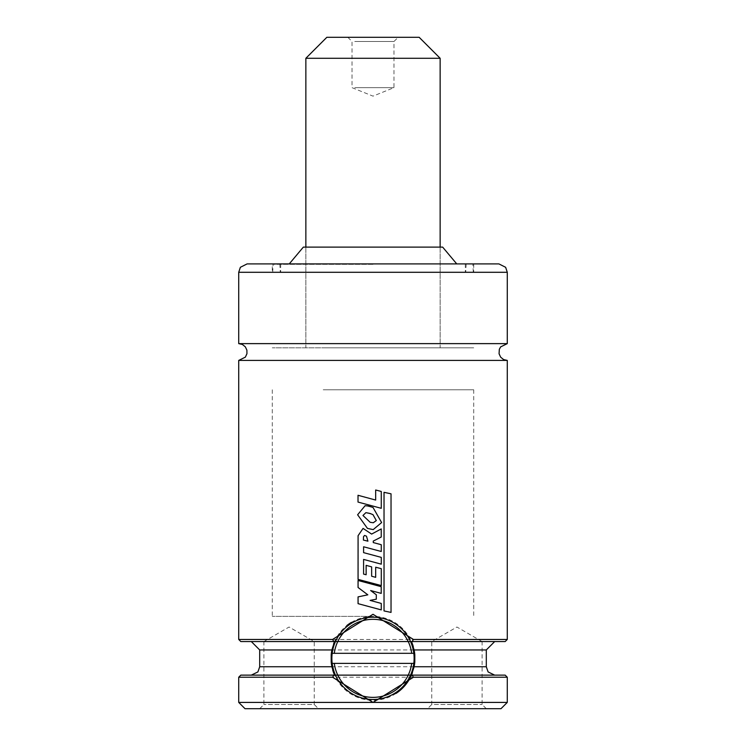<?xml version="1.0" encoding="UTF-8"?>
<svg xmlns="http://www.w3.org/2000/svg" width="746" height="746" viewBox="0 0 746 746"><rect width="100%" height="100%" fill="white"/><g stroke="black" fill="none" stroke-linecap="round" stroke-linejoin="round"><path stroke-width="0.56" stroke-dasharray="3.73 2.8" d="M414.114 666.737A41.962 41.962 0 0 1 412.426 672.724M396.061 693.407A41.962 41.962 0 0 1 334.544 675.13L411.456 675.13M332.707 670.067A41.962 41.962 0 0 1 331.886 666.737M331.886 649.952A41.962 41.962 0 0 1 333.574 643.966M505.182 641.56L334.544 641.56A41.962 41.962 0 0 1 346.825 625.549M351.357 622.397A41.962 41.962 0 0 1 411.456 641.56M413.293 646.623A41.962 41.962 0 0 1 414.114 649.952M413.816 653.31A41.123 41.123 0 0 0 373 617.222A41.123 41.123 0 0 0 332.184 663.38A41.123 41.123 0 0 0 413.816 663.38M238.72 360.411L507.28 360.411M507.28 639.462L238.72 639.462M240.818 641.56L333.9 641.56M334.544 641.56L412.1 641.56M333.9 675.13L251.309 675.13L333.9 675.13M412.1 675.13L494.691 675.13L412.1 675.13M505.182 675.13L240.818 675.13M238.72 677.228L507.28 677.228M238.72 702.406L507.28 702.406M272.29 272.29L473.71 272.29L272.29 272.29L272.29 263.897L373 263.897M247.113 263.897L498.887 263.897M238.72 343.626L507.28 343.626M245.014 708.7L500.986 708.7M486.299 708.7L427.551 708.7L486.299 708.7L482.103 704.504L482.103 641.56L431.748 641.56L482.103 641.56L456.925 627.022L431.748 641.56L431.748 704.504L482.103 704.504L431.748 704.504L427.551 708.7M259.701 708.7L318.449 708.7L259.701 708.7L263.897 704.504L263.897 641.56L314.252 641.56L263.897 641.56L289.075 627.022L314.252 641.56L314.252 704.504L263.897 704.504L314.252 704.504L318.449 708.7M373 616.383L272.29 616.383L373 616.383M373 347.822L272.29 347.822L373 347.822M373 247.113L305.86 247.113L373 247.113M303.342 247.113L442.658 247.113M334.301 663.38L411.699 663.38M411.699 653.31L334.301 653.31M376.282 599.178L376.282 594.776L370.631 590.534L381.159 593.387L381.159 586.673L358.155 580.491L358.155 587.484L367.862 594.823L358.155 596.884L358.155 603.663L381.206 609.892L381.206 603.43L370.1 600.399L376.301 599.178M358.173 535.712L358.155 579.381L381.234 585.563L381.234 568.676L375.658 567.221L375.658 577.339L371.648 576.229L371.657 566.876L366.183 565.347L366.183 574.765L363.647 574.075L363.647 559.416L381.234 564.163L381.234 557.383L363.647 552.637L363.647 546.781L381.206 551.481L381.206 544.72L373.27 542.566L373.242 541.102L381.187 537.008L381.187 528.923L371.629 534.089L363.115 528.401L358.08 535.712M363.442 540.057L367.955 541.176L366.528 536.169L364.608 535.451L363.582 536.654L363.386 540.057M383.966 492.323L383.966 610.937L390.923 612.401L390.923 493.815L384.031 492.323M358.108 495.279L358.108 502.077L381.206 508.306L381.206 491.455L375.658 490.001L375.658 500.062L358.015 495.279M357.716 514.777L367.489 528.401L373 529.613L381.579 522.554L373 507.439L365.167 505.704L357.614 514.777M363.032 515.477L370.165 522.284L373.289 522.75L376.282 520.568L373 514.675L365.941 512.651L362.966 515.477M323.223 389.785L473.71 389.785L323.223 389.785M323.223 347.822L473.71 347.822L323.223 347.822M339.812 347.822L440.14 347.822L339.812 347.822M326.841 37.3L419.159 37.3M351.114 37.3L398.178 37.3L351.114 37.3M354.76 41.496L393.981 41.496L354.76 41.496M354.76 87.655L393.981 87.655L354.76 87.655M259.701 649.952L486.299 649.952M259.701 666.737L486.299 666.737M238.72 272.29L507.28 272.29M373 264.317L272.71 264.317L373 264.317M305.86 58.281L440.14 58.281M272.29 389.785L272.29 616.383M473.71 389.785L473.71 616.383M305.86 247.113L305.86 347.822L305.86 247.113M440.14 247.113L440.14 347.822L440.14 247.113M280.683 263.897L280.683 272.29M465.317 263.897L465.317 272.29M279.843 263.897L280.263 272.29M466.157 263.897L465.737 272.29M272.71 272.29L273.129 263.897M473.29 272.29L472.871 263.897M473.71 263.897L473.71 272.29M347.822 37.3L352.019 41.496L352.019 87.655L373 96.131L393.981 87.655L393.981 41.496L398.178 37.3"/><path stroke-width="1.12" d="M334.301 663.38L413.816 663.38A41.123 41.123 0 0 1 332.184 663.38L334.301 663.38A39.025 39.025 0 0 0 411.699 663.38L413.816 663.38A41.123 41.123 0 0 0 413.816 653.31L332.184 653.31A41.123 41.123 0 0 0 332.184 663.38L334.301 663.38M507.28 639.462L507.28 360.411L238.72 360.411L238.72 639.462L332.557 639.462L372.991 614.284L413.443 639.462L507.28 639.462L505.182 641.56L411.456 641.56L414.114 649.952A41.962 41.962 0 0 1 414.823 654.923L414.823 661.767A41.962 41.962 0 0 1 414.114 666.737L411.456 675.13L505.182 675.13L507.28 677.228L413.443 677.228L373 702.406L238.72 702.406L238.72 677.228L332.557 677.228L373 702.406L507.28 702.406L507.28 677.228M412.426 672.724A41.962 41.962 0 0 1 396.061 693.407M238.72 677.228L240.818 675.13L334.544 675.13A41.962 41.962 0 0 1 332.707 670.067M411.456 675.13L334.544 675.13L331.886 666.737A41.962 41.962 0 0 1 331.177 661.767L331.177 654.923A41.962 41.962 0 0 1 331.886 649.952L334.544 641.56L240.818 641.56L238.72 639.462M333.574 643.966A41.962 41.962 0 0 1 334.544 641.56L333.9 641.56L334.544 641.56L333.9 641.56L332.557 639.462M346.825 625.549A41.962 41.962 0 0 1 351.357 622.397M413.443 639.462L412.1 641.56L411.456 641.56A41.962 41.962 0 0 1 413.293 646.623M331.177 654.923L331.886 649.952L259.701 649.952L259.701 666.737L331.886 666.737L331.177 661.767M494.691 641.56L486.299 649.952L414.114 649.952L414.823 654.923M414.823 661.767L414.114 666.737L486.299 666.737L488.098 671.932L494.691 675.13M373 263.897L247.113 263.897L240.361 267.301L238.72 272.29L507.28 272.29L505.639 267.301L498.887 263.897L272.29 263.897M507.28 272.29L507.28 343.626L238.72 343.626L242.385 344.465L245.331 346.843L246.898 350.154L246.945 353.688L245.369 357.138L238.72 360.411M507.28 702.406L500.986 708.7L245.014 708.7L238.72 702.406M456.738 263.897L442.658 247.113L303.342 247.113L289.262 263.897M411.456 641.56L334.544 641.56M333.9 675.13L332.557 677.228M413.443 677.228L412.1 675.13M413.816 663.38A41.123 41.123 0 0 0 413.816 653.31L411.699 653.31A39.025 39.025 0 0 0 334.301 653.31L332.184 653.31A41.123 41.123 0 0 1 413.816 653.31A41.123 41.123 0 0 0 332.184 653.31M381.262 603.43L370.1 600.399L376.301 599.178L376.301 594.776L370.631 590.534L381.215 593.387L381.215 586.673L358.061 580.491L358.061 587.484L367.825 594.823L358.061 596.884L358.061 603.663L381.262 609.892L381.262 603.43M371.629 534.089L363.06 528.401L358.08 535.712L358.061 579.381L381.281 585.563L381.281 568.676L375.676 567.221L375.676 577.339L371.648 576.229L371.648 566.876L366.137 565.347L366.137 574.765L363.591 574.075L363.591 559.416L381.281 564.163L381.281 557.383L363.591 552.637L363.591 546.781L381.262 551.481L381.262 544.72L373.27 542.566L373.242 541.102L381.234 537.008L381.234 528.923L371.629 534.089M363.526 536.654L363.386 540.057L367.918 541.176L366.482 536.169L364.552 535.451L363.526 536.654M384.031 492.323L384.031 610.937L391.035 612.401L391.035 493.815L384.031 492.323M358.015 495.279L358.015 502.077L381.262 508.306L381.262 491.455L375.667 490.001L375.667 500.062L358.015 495.279M368.291 506.021L365.111 505.704L357.614 514.777L367.461 528.401L373.196 529.613L381.626 522.554L373 507.439L368.291 506.021M362.966 515.477L370.147 522.284L373.289 522.75L376.301 520.568L373 514.675L370.007 513.435L365.894 512.651L362.966 515.477M305.86 58.281L440.14 58.281L419.159 37.3L326.841 37.3L305.86 58.281L305.86 247.113M259.701 649.952L251.309 641.56M486.299 649.952L486.299 666.737M259.701 666.737L257.902 671.932L251.309 675.13M238.72 272.29L238.72 343.626M507.28 360.411L503.615 359.572L500.669 357.194L499.065 353.753L499.326 349.333L500.631 346.899L507.28 343.626M440.14 58.281L440.14 247.113"/></g></svg>
